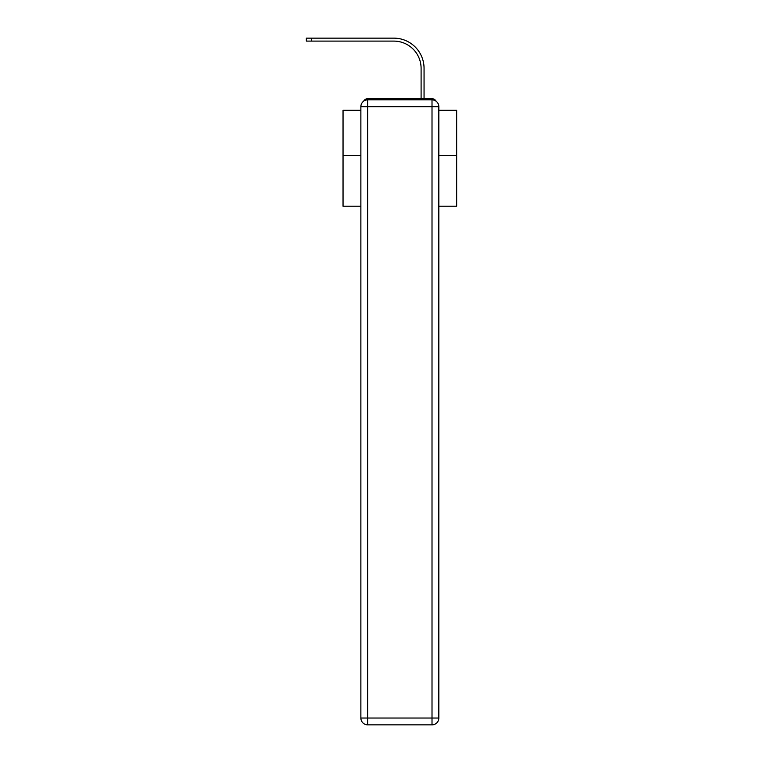 <?xml version="1.0" encoding="UTF-8"?>
<svg xmlns="http://www.w3.org/2000/svg" width="763" height="763" viewBox="0 0 763 763"><rect width="100%" height="100%" fill="white"/><g stroke="black" fill="none" stroke-linecap="round" stroke-linejoin="round"><path stroke-width="1.14" d="M438.83 206.22L456.675 206.22L456.675 110.311L438.83 110.311M360.87 155.538L343.035 155.538L343.035 110.311L360.87 110.311M343.035 155.538L343.035 206.22L360.87 206.22M436.054 101.183A4.549 4.549 0 0 0 432.011 98.713L367.69 98.713A4.549 4.549 0 0 0 363.655 101.183M456.675 155.538L438.83 155.538M367.69 98.713L382.129 98.713M417.58 98.713L421.1 98.713L421.1 68.374A27.277 27.277 0 0 0 393.832 41.107A27.277 27.277 0 0 1 421.1 68.374A27.277 27.277 0 0 0 393.832 41.107A27.277 27.277 0 0 1 421.1 68.374A27.277 27.277 0 0 0 393.832 41.107A27.277 27.277 0 0 1 421.1 68.374A27.277 27.277 0 0 0 393.832 41.107A27.277 27.277 0 0 1 421.1 68.374A27.277 27.277 0 0 0 393.832 41.107A27.277 27.277 0 0 1 421.1 68.374A27.277 27.277 0 0 0 393.832 41.107A27.277 27.277 0 0 1 421.1 68.374A27.277 27.277 0 0 0 393.832 41.107A27.277 27.277 0 0 1 421.1 68.374A27.277 27.277 0 0 0 393.832 41.107A27.277 27.277 0 0 1 421.1 68.374A27.277 27.277 0 0 0 393.832 41.107A27.277 27.277 0 0 1 421.1 68.374A27.277 27.277 0 0 0 393.832 41.107A27.277 27.277 0 0 1 421.1 68.374A27.277 27.277 0 0 0 393.832 41.107A27.277 27.277 0 0 1 421.1 68.374A27.277 27.277 0 0 0 393.832 41.107A27.277 27.277 0 0 1 421.1 68.374A27.277 27.277 0 0 0 393.832 41.107A27.277 27.277 0 0 1 421.1 68.374A27.277 27.277 0 0 0 393.832 41.107A27.277 27.277 0 0 1 421.1 68.374M424.056 98.713L424.056 68.374L424.056 98.713L424.056 68.374L424.056 98.713L424.056 68.374L424.056 98.713L424.056 68.374L424.056 98.713L424.056 68.374L424.056 98.713L424.056 68.374L424.056 98.713L424.056 68.374L424.056 98.713L424.056 68.374L424.056 98.713L424.056 68.374L424.056 98.713L424.056 68.374L424.056 98.713L424.056 68.374L424.056 98.713L424.056 68.374L424.056 98.713L424.056 68.374L424.056 98.713L424.056 68.374L424.056 98.713L432.011 98.713M367.69 99.858L432.011 99.858A6.819 6.819 0 0 1 438.83 106.677L438.83 718.031A6.819 6.819 0 0 1 432.011 724.85L367.69 724.85L367.69 718.031L432.011 718.031L432.011 106.677L367.69 106.677L367.69 718.031L360.87 718.031L360.87 106.677L367.69 106.677L367.69 99.858A6.819 6.819 0 0 0 360.87 106.677A6.819 6.819 0 0 1 367.69 99.858M360.87 718.031A6.819 6.819 0 0 0 367.69 724.85A6.819 6.819 0 0 1 360.87 718.031M306.325 38.15L311.562 38.15L311.562 41.107L306.325 41.107L306.325 38.15M424.056 68.374A30.224 30.224 0 0 0 393.832 38.15L311.562 38.15M311.562 41.107L393.832 41.107M432.011 724.85A6.819 6.819 0 0 0 438.83 718.031L432.011 718.031L432.011 724.85M438.83 106.677A6.819 6.819 0 0 0 432.011 99.858L432.011 106.677L438.83 106.677"/></g></svg>
